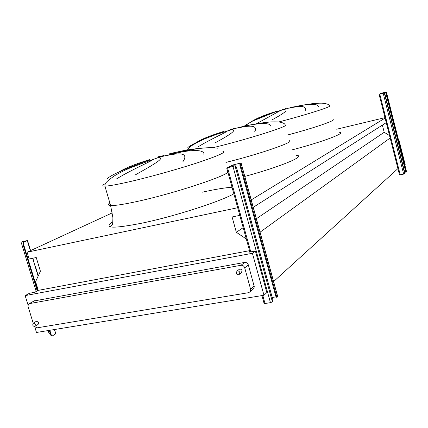 <?xml version="1.0" encoding="UTF-8"?>
<svg xmlns="http://www.w3.org/2000/svg" width="428" height="428" viewBox="0 0 428 428"><rect width="100%" height="100%" fill="white"/><g stroke="black" fill="none" stroke-linecap="round" stroke-linejoin="round"><path stroke-width="0.64" d="M379.101 94.294L399.517 174.886L403.658 174.116L404.84 173.656L404.797 172.58L384.852 93.716L384.414 92.908L379.534 94.171L381.642 93.144L386.388 91.934L381.198 93.256L379.074 94.294L383.986 93.015M406.429 172.067L406.017 172.163L405.637 171.435L406.086 171.339L406.568 171.906M406.086 171.339L385.821 92.116M386.265 92.004L386.291 93.01M405.637 171.435L385.842 93.122M404.722 172.291L405.872 172.051M264.06 303.313L265.012 303.511L270.448 302.65L272.417 301.9L272.807 299.632L236.395 167.081L235.368 165.829L227.466 167.803L233.586 164.801L241.108 162.95L232.886 164.962L226.722 168.022L234.774 165.968M276.713 297.166L275.793 296.197L276.499 296.08L277.248 297.134L277.708 296.545L241.125 163.009M276.499 296.08L240.573 165.015L239.867 165.181L240.038 163.362M240.745 163.196L240.573 165.015M275.793 296.197L239.867 165.181M272.219 297.476L276.055 296.855M305.121 110.825C307.036 106.187 301.842 105.277 289.526 108.102M291.404 107.476C304.233 104.362 318.041 102.757 318.411 106.663M290.157 107.503L294.127 106.818M283.55 109.814C289.237 109.268 285.337 112.644 271.855 119.947M254.649 131.872C257.784 126.062 252.418 124.709 238.556 127.817M240.937 127.014C256.035 123.328 271.363 121.755 270.978 126.683M242.649 126.217L248.62 125.206M231.446 129.866C237.048 129.631 231.751 133.873 215.546 142.599M182.831 161.827C188.143 154.166 182.9 152.042 167.102 155.455M170.285 154.358C188.62 149.859 205.691 148.479 203.835 155.022M218.039 148.227L212.769 147.687C197.971 147.933 184.061 149.923 171.045 153.652M168.579 154.101C171.575 153.053 177.893 151.812 187.534 150.372M158.339 158.002C165.759 157.563 153.219 164.85 135.403 174.838M236.192 273.187L237 271.095C238.284 270.683 239.22 271.165 239.814 272.545L239.017 274.632C237.733 275.054 236.791 274.573 236.192 273.187M238.84 269.651L239.306 269.287C240.579 268.87 241.51 269.351 242.098 270.726L241.312 272.796L239.482 274.257M32.64 324.986L33.464 323.054L34.77 323.397L35.519 324.499L34.871 326.366L34.518 326.457L33.395 326.088L32.64 324.986M36.262 321.353L37.627 321.257L38.729 322.578L38.087 324.435L35.128 326.211M116.325 179.032C131.845 169.547 150.121 161.918 153.877 159.125M119.326 171.826C124.858 168.22 135.066 164.111 149.961 159.505M149.426 159.928C135.419 165.149 112.083 173.768 107.556 178.535M161.254 156.846L159.564 156.916M158.462 156.728L160.521 156.145M144.011 161.934L144.434 162.276M198.597 146.531C211.593 138.624 225.716 132.701 227.616 130.85M196.083 142.679C201.411 139.202 210.539 135.478 223.464 131.503M223.373 131.717L206.296 138.271C197.597 141.668 191.45 144.734 187.849 147.473M230.189 129.347L231.687 128.924M256.704 123.58L280.201 110.686M251.327 121.691C256.361 118.374 264.616 114.961 276.097 111.451M276.237 111.553L252.616 121.071L245.399 125.206M282.443 109.477L282.785 109.381M271.245 113.035L269.239 114.008M398.709 140.7L399.067 140.427L398.661 140.518M399.067 140.427L405.225 164.796L404.877 165.117M249.535 250.685L38.263 290.361L35.604 281.656L40.414 271.208L36.246 257.528L29.158 258.999L27.087 252.215L237.674 207.719M239.792 215.38L232.094 216.975L236.336 232.286L246.309 239.001M260.074 232.185L390.571 137.698M38.263 290.361L34.705 292.281L29.537 293.25L25.15 295.604L252.402 253.29L255.382 250.995L248.812 252.226L249.759 251.504M273.604 281.57L398.318 168.247M256.388 218.724L384.2 132.289L389.55 135.59M236.336 232.286L243.179 227.659M382.375 125.115L384.2 132.289M253.264 207.307L386.265 122.638M251.231 199.903L385.104 118.075M336.686 129.224L384.997 117.647M27.087 252.215L112.291 212.86M34.802 327.003L36.482 332.47L263.974 295.256L266.837 292.608L255.382 250.995M25.15 295.604L28.061 305.068M34.063 300.98L244.656 262.418C246.437 262.284 247.673 263.124 248.358 264.943L254.318 286.846L253.638 288.74L250.161 291.757M252.402 253.29L263.974 295.256M33.191 323.167L28.055 306.421L28.227 304.602L29.227 303.661L240.969 265.285C242.772 265.157 244.019 266.007 244.709 267.837L250.722 289.692L250.22 291.682L248.577 292.682L37.033 327.848L34.358 326.462M26.611 240.766L23.331 242.339L27.52 240.509L22.17 241.734L26.643 240.878M32.924 258.218L33.94 262.476L35.16 266.473L35.369 266.237L35.091 266.253M51.938 335.975L50.739 335.167L51.301 335.076L49.841 330.288M37.728 290.649L23.454 243.944L22.893 244.062L23.331 242.339M50.739 335.167L49.279 330.379M37.22 290.928L22.893 244.062M22.17 241.734L21.475 243.307L36.203 291.473M50.52 334.493L49.011 333.369L48.155 330.56M22.261 241.697L22.593 241.553M51.301 335.076L52.237 335.98L55.704 333.84L54.656 329.496M23.893 242.216L23.454 243.944M404.744 173.747L384.312 92.956M403.658 174.116L383.199 93.288M400.239 174.833L379.78 94.149M406.584 171.965L386.366 91.95L406.595 171.922M405.781 172.067L385.575 92.127M382.316 93.486L382.188 92.978M381.765 93.625L381.642 93.144M272.417 301.9L235.063 165.978M270.448 302.65L233.019 166.61M265.012 303.511L262.792 295.448M250.765 251.862L227.594 167.878M277.681 296.802L241.039 163.052M234.977 165.92L234.587 164.491M233.993 166.278L233.586 164.801M287.75 134.943C314.008 128.036 336.494 120.273 332.995 119.54M339.163 132.279C347.648 132.38 323.6 141.625 292.501 149.773M282.159 109.975L285.631 108.642M278.601 121.996C306.464 114.779 333.289 106.187 329.437 105.877C329.437 104.796 327.704 103.967 324.237 103.394C321.262 102.907 315.548 103.223 307.095 104.341L288.317 108.22L273.872 112.425C265.841 115.03 258.753 117.914 252.616 121.071C249.62 122.654 247.24 124.2 245.479 125.709M225.931 162.415C260.465 153.887 295.903 141.524 289.285 140.705M296.331 155.396C307.053 155.615 281.105 166.615 244.8 176.427M230.05 129.962L234.774 128.154M213.016 147.692L214.273 147.387C249.556 138.816 292.415 125.035 285.069 124.901C285.059 123.911 283.678 123.055 280.929 122.338C279.2 121.921 276.044 121.777 271.47 121.9C261.171 122.692 249.717 124.709 237.107 127.951L214.556 135.018L206.296 138.271C200.646 140.443 191.658 145.445 190.476 146.51L186.383 150.185M109.836 202.926C107.69 204.45 107.942 205.317 110.595 205.52C115.137 205.761 124.719 204.247 139.346 200.978C173.581 193.376 221.677 177.657 227.921 172.377M202.449 192.161C215.118 189.342 224.978 187.699 232.024 187.25M234.533 193.419C221.511 201.139 175.336 216.161 142.578 223.02C112.596 228.927 102.715 228.477 112.928 221.672M157.055 157.964L163.838 155.364M105.352 183.623C102.137 185.292 101.992 186.121 104.919 186.116C109.37 186.009 118.904 184.233 133.52 180.782C154.273 175.844 181.798 168.027 200.459 161.789C219.527 155.284 226.99 151.763 222.844 151.234M217.354 148.104L212.769 147.687C206.339 147.676 203.15 147.901 194.237 149.206L164.769 155.792L156.3 158.301L131.118 167.476C125.811 169.841 123.253 170.815 115.041 175.453C109.129 179.476 105.839 182.328 105.165 184.003L104.919 186.116L110.595 205.52L112.906 217.708L112.757 223.031C112.377 224.935 111.612 225.989 110.451 226.198C107.952 226.038 108.776 224.545 112.922 221.715M250.615 289.146L254.195 286.032M244.709 267.837L248.358 264.943M240.969 265.285L244.656 262.418M29.575 303.564L34.823 300.654M38.124 276.183L35.16 266.473M33.94 262.476L32.662 258.271M30.351 250.706L27.306 240.713M55.704 333.84L54.393 329.539M399.517 174.886L379.074 94.294M406.017 172.163L406.456 172.072M264.108 303.495L261.931 295.593M249.904 252.022L226.722 168.022M276.541 297.251L277.248 297.134M237 271.095L239.306 269.287M33.293 323.113L36.519 321.203M29.227 303.661L34.481 300.75M38.29 275.819L35.396 266.328M30.597 250.594L27.547 240.584M22.534 241.563L22.112 241.75M52.237 335.98L51.676 336.066"/></g></svg>
